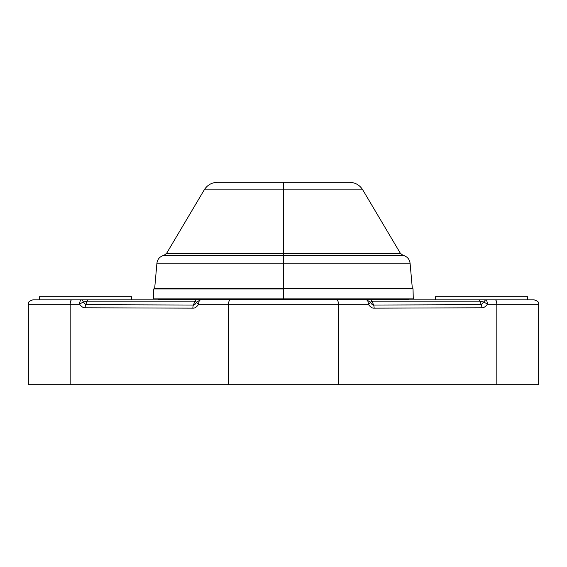 <?xml version="1.0" encoding="UTF-8"?>
<svg xmlns="http://www.w3.org/2000/svg" width="567" height="567" viewBox="0 0 567 567"><rect width="100%" height="100%" fill="white"/><g stroke="black" fill="none" stroke-linecap="round" stroke-linejoin="round"><path stroke-width="0.85" d="M43.978 384.681L496.82 384.681L496.82 304.266L487.358 304.266C485.565 306.712 483.729 307.888 481.844 307.782L374.135 308.157C372.136 308.299 370.208 307.002 368.352 304.266L338.449 304.266L338.449 384.681L228.551 384.681L228.551 304.266L198.648 304.266C196.792 307.002 194.864 308.299 192.865 308.157L85.156 307.782C83.271 307.888 81.435 306.712 79.642 304.266L70.18 304.266L70.18 384.681L228.551 384.681L228.551 304.266L338.449 304.266L338.449 384.681L496.82 384.681L496.82 304.266L538.65 304.266L496.82 304.266C496.727 301.594 496.238 300.127 495.338 299.865L534.249 299.865C540.252 301.935 537.807 302.941 538.65 304.266L538.65 384.681L496.82 384.681M38.91 299.865L495.338 299.865C496.238 300.127 496.727 301.594 496.82 304.266L487.358 304.266A4.401 1.028 -146.8 0 0 483.637 302.048L479.909 301.155L372.044 301.155L373.603 305.046L481.312 304.67L479.909 301.155L481.312 304.67L485.586 299.865L478.853 299.865M132.168 299.865L82.222 299.865M81.421 299.865L71.662 299.865C70.762 300.127 70.273 301.594 70.18 304.266L70.18 384.681L28.35 384.681L28.35 304.266L70.18 304.266L28.35 304.266C29.193 302.962 26.734 301.956 32.751 299.865L81.414 299.865A4.401 2.254 90 0 1 83.363 302.048L85.688 304.67L87.091 301.155L194.956 301.155L193.397 305.046L85.688 304.67L87.091 301.155L83.363 302.048L87.091 301.155A4.401 1.758 -90 0 1 88.339 299.865L81.414 299.865A4.401 2.254 90 0 1 83.363 302.048A4.401 1.028 146.8 0 0 79.642 304.266C81.435 306.712 83.271 307.888 85.156 307.782A4.401 1.772 -89.8 0 1 85.688 304.67L83.363 302.048A4.401 1.028 146.8 0 0 79.642 304.266A4.401 1.772 -90 0 1 81.414 299.865A4.401 1.772 90 0 0 79.642 304.266L70.18 304.266C70.273 301.594 70.762 300.127 71.662 299.865M434.832 299.865L484.764 299.865M485.579 299.865L528.09 299.865M478.725 299.865L478.661 299.865A4.401 1.758 90 0 1 479.909 301.155L372.044 301.155A4.401 1.758 -90 0 0 370.804 299.865L366.58 299.865L370.393 302.154C371.591 304.195 372.661 305.159 373.603 305.046L372.044 301.155L370.393 302.154L372.044 301.155A4.401 1.758 -90 0 0 370.804 299.865L478.661 299.865A4.401 1.758 90 0 1 479.909 301.155L483.637 302.048L481.312 304.67A4.401 1.772 89.8 0 1 481.844 307.782C483.729 307.888 485.565 306.712 487.358 304.266A4.401 1.772 -90 0 0 485.586 299.865L495.338 299.865M374.135 308.157A4.401 1.772 -90.2 0 0 373.603 305.046L481.312 304.67A4.401 1.772 89.8 0 1 481.844 307.782L374.135 308.157A4.401 1.772 -90.2 0 0 373.603 305.046C372.661 305.159 371.591 304.195 370.393 302.154A4.401 0.971 149.2 0 1 368.352 304.266C370.208 307.002 372.136 308.299 374.135 308.157M487.358 304.266A4.401 1.028 -146.8 0 0 483.637 302.048L485.586 299.865A4.401 1.772 90 0 1 487.358 304.266M193.397 305.046C194.339 305.159 195.409 304.195 196.607 302.154L194.956 301.155L193.397 305.046A4.401 1.772 90.2 0 0 192.865 308.157L85.156 307.782A4.401 1.772 -89.8 0 1 85.688 304.67L193.397 305.046A4.401 1.772 90.2 0 0 192.865 308.157C194.864 308.299 196.792 307.002 198.648 304.266A4.401 0.971 -149.2 0 1 196.607 302.154L200.42 299.865L196.196 299.865A4.401 1.758 90 0 0 194.956 301.155L196.607 302.154C195.409 304.195 194.339 305.159 193.397 305.046M196.196 299.865A4.401 1.758 90 0 0 194.956 301.155L87.091 301.155A4.401 1.758 -90 0 1 88.339 299.865L88.275 299.865M368.352 304.266A4.401 1.772 -90 0 0 366.58 299.865L370.393 302.154A4.401 0.971 149.2 0 1 368.352 304.266L338.449 304.266A4.401 1.772 -90 0 0 336.678 299.865L366.58 299.865A4.401 1.772 90 0 1 368.352 304.266M230.322 299.865L336.678 299.865A4.401 1.772 90 0 1 338.449 304.266L228.551 304.266A4.401 1.772 -90 0 1 230.322 299.865A4.401 1.772 90 0 0 228.551 304.266L198.648 304.266A4.401 1.772 -90 0 1 200.42 299.865L230.322 299.865M198.648 304.266A4.401 0.971 -149.2 0 1 196.607 302.154L200.42 299.865A4.401 1.772 90 0 0 198.648 304.266M406.844 299.092L283.5 299.092L283.5 299.865L283.5 299.092L160.156 299.092A6.598 6.598 0 0 0 160.716 298.894A6.598 6.598 0 0 1 160.156 299.092L406.844 299.092A6.598 6.598 0 0 1 406.284 298.894A6.598 6.598 0 0 0 406.844 299.092L409.331 299.865M435.272 296.697L527.65 296.697L527.65 299.865L527.65 296.697L435.272 296.697L435.272 299.865L435.272 296.697M39.35 296.697L131.728 296.697L131.728 299.865L131.728 296.697L39.35 296.697L39.35 299.865L39.35 296.697M412.57 288.78L283.5 288.78L283.5 263.23L410.083 263.23L412.351 288.582L154.649 288.582L156.917 263.23L283.5 263.23L156.917 263.23C157.47 259.303 159.632 256.731 163.402 255.511L283.5 255.37L163.941 255.37L166.585 253.364L204.24 189.867C207.331 185.019 211.739 182.503 217.487 182.319L283.5 182.319L283.5 189.867L204.24 189.867L283.5 189.867L283.5 253.364L166.585 253.364L283.5 253.364L283.5 189.867L362.76 189.867L283.5 189.867L283.5 182.319L349.513 182.319C355.261 182.503 359.669 185.019 362.76 189.867L400.415 253.364L283.5 253.364L283.5 255.511L163.402 255.511L403.598 255.511L283.5 255.511L283.5 288.582L154.43 288.78M154.798 298.894L283.5 298.894L153.728 298.894L153.749 289L283.5 289L283.5 298.894L283.5 289L153.969 288.78L413.031 288.78L413.272 298.894L283.5 298.894M410.083 263.23L283.5 263.23L283.5 255.511L403.598 255.511C407.368 256.731 409.53 259.303 410.083 263.23M283.5 255.37L283.5 253.364L400.415 253.364L403.059 255.37L283.5 255.37M485.522 299.865L484.218 299.865M370.726 299.865L369.868 299.865M366.622 299.865L367.005 299.865M200.378 299.865L199.988 299.865M196.267 299.865L197.125 299.865M81.471 299.865L82.775 299.865M160.156 299.092L157.669 299.865"/></g></svg>
